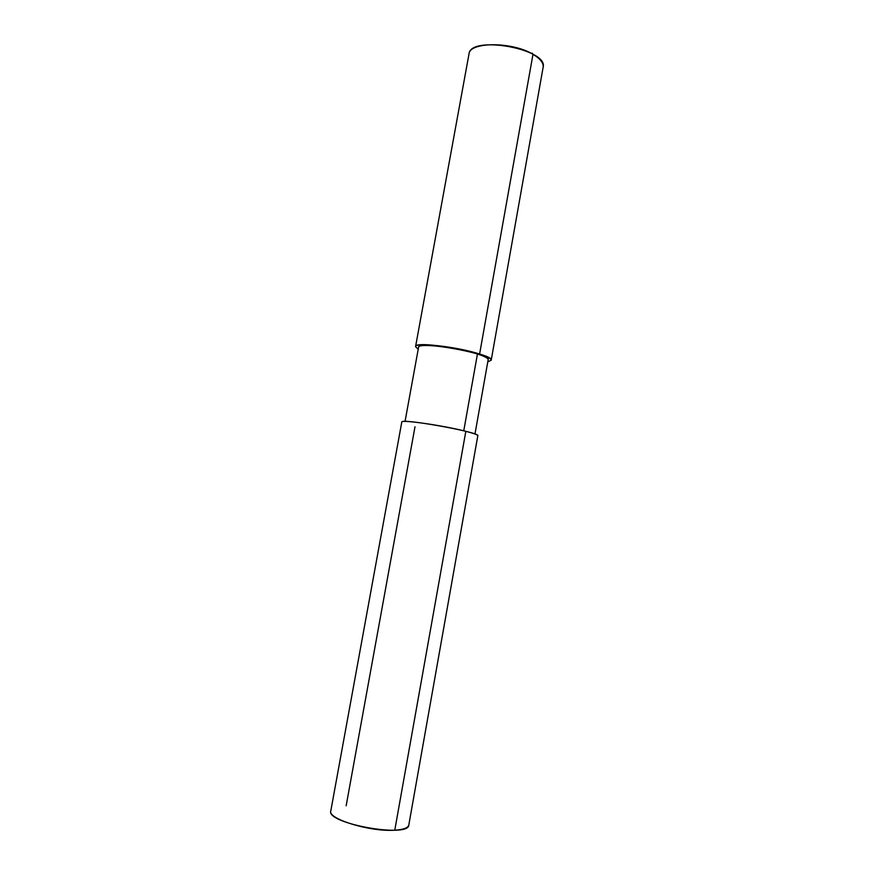 <?xml version="1.0" encoding="UTF-8"?>
<svg xmlns="http://www.w3.org/2000/svg" width="874" height="874" viewBox="0 0 874 874"><rect width="100%" height="100%" fill="white"/><g stroke="black" fill="none" stroke-linecap="round" stroke-linejoin="round"><path stroke-width="1.31" d="M394.775 830.202C370.401 832.048 327.411 818.894 330.787 810.985L401.789 422.055L330.787 810.985C325.958 823.461 408.977 838.395 408.803 825.023C408.125 827.907 403.449 829.634 394.775 830.202L465.831 431.33C443.468 425.485 400.434 419.323 401.789 422.055C400.095 417.848 480.875 432.39 477.816 435.733C477.805 434.848 473.806 433.384 465.831 431.33M532.146 53.117L532.987 54.308C512.47 41.581 469.436 41.679 468.999 53.969C470.103 34.796 548.774 48.955 543.125 67.309C543.726 63.048 540.34 58.711 532.987 54.308L479.597 354.046C457.615 346.76 414.571 341.909 415.565 346.639C414.451 339.309 494.793 353.762 491.199 360.252L543.125 67.309L491.199 360.252L487.79 361.825L491.199 360.252C491.308 358.668 487.452 356.603 479.597 354.046L477.444 354.014C457.222 347.328 417.706 342.87 418.58 347.218L405.044 421.443L418.58 347.218C417.597 340.478 491.439 353.762 488.162 359.738C488.271 358.274 484.699 356.363 477.444 354.014L463.755 430.816M415.565 346.639L418.209 349.305L415.565 346.639L468.999 53.969L415.565 346.639M414.997 426.763L346.159 805.773M408.803 825.023L477.816 435.733L408.803 825.023M474.975 434.028L488.162 359.738L474.975 434.028"/></g></svg>
